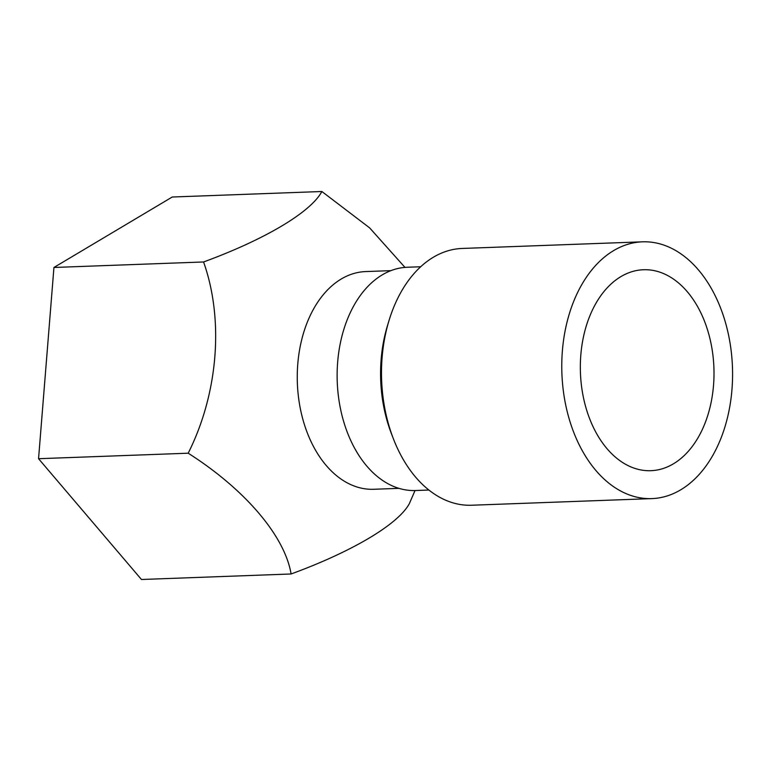 <?xml version="1.0" encoding="UTF-8"?>
<svg xmlns="http://www.w3.org/2000/svg" width="771" height="771" viewBox="0 0 771 771"><rect width="100%" height="100%" fill="white"/><g stroke="black" fill="none" stroke-linecap="round" stroke-linejoin="round"><path stroke-width="1.16" d="M636.952 497.189A128.478 85.34 -92.1 0 1 561.808 362.11A128.478 85.34 -92.1 0 1 642.445 241.824A128.478 85.34 -92.1 0 1 732.45 367.083A128.478 85.34 -92.1 0 1 651.89 498.606A128.478 85.34 -92.1 0 1 636.952 497.189M639.178 469.587A100.548 66.788 -92.1 0 1 580.361 363.873A100.548 66.788 -92.1 0 1 643.477 269.734A100.548 66.788 -92.1 0 1 713.907 367.767A100.548 66.788 -92.1 0 1 650.869 470.695A100.548 66.788 -92.1 0 1 639.178 469.587M651.89 498.606L471.621 505.236A128.478 85.34 -92.1 0 1 456.683 503.82A128.478 85.34 -92.1 0 1 393.297 438.545A128.478 85.34 -92.1 0 1 388.96 320.726A128.478 85.34 -92.1 0 1 462.176 248.455L642.445 241.824M393.297 438.545L391.35 433.485A117.308 77.919 -92.1 0 1 387.389 325.911L388.96 320.726M415.02 490.549L409.401 503.53C398.453 524.039 353.224 551.207 291.101 573.981L141.459 579.493L38.55 458.706L188.191 453.203C217.904 394.116 224.265 320.312 203.573 261.967C264.598 239.617 310.665 212.411 321.873 191.507L369.646 227.888L404.958 267.383M291.101 573.981C284.836 536.327 245.544 489.71 188.191 453.203M398.925 488.351L373.675 489.277A108.923 72.349 -92.1 0 1 297.365 383.081A108.923 72.349 -92.1 0 1 365.666 271.575L390.916 270.64M321.873 191.507L172.232 197.019L53.941 267.47L203.573 261.967M53.941 267.47L38.55 458.706M428.888 490.038L415.502 490.529A111.718 74.209 -92.1 0 1 402.51 489.296A111.718 74.209 -92.1 0 1 337.168 371.834A111.718 74.209 -92.1 0 1 407.29 267.248L420.677 266.756"/></g></svg>
